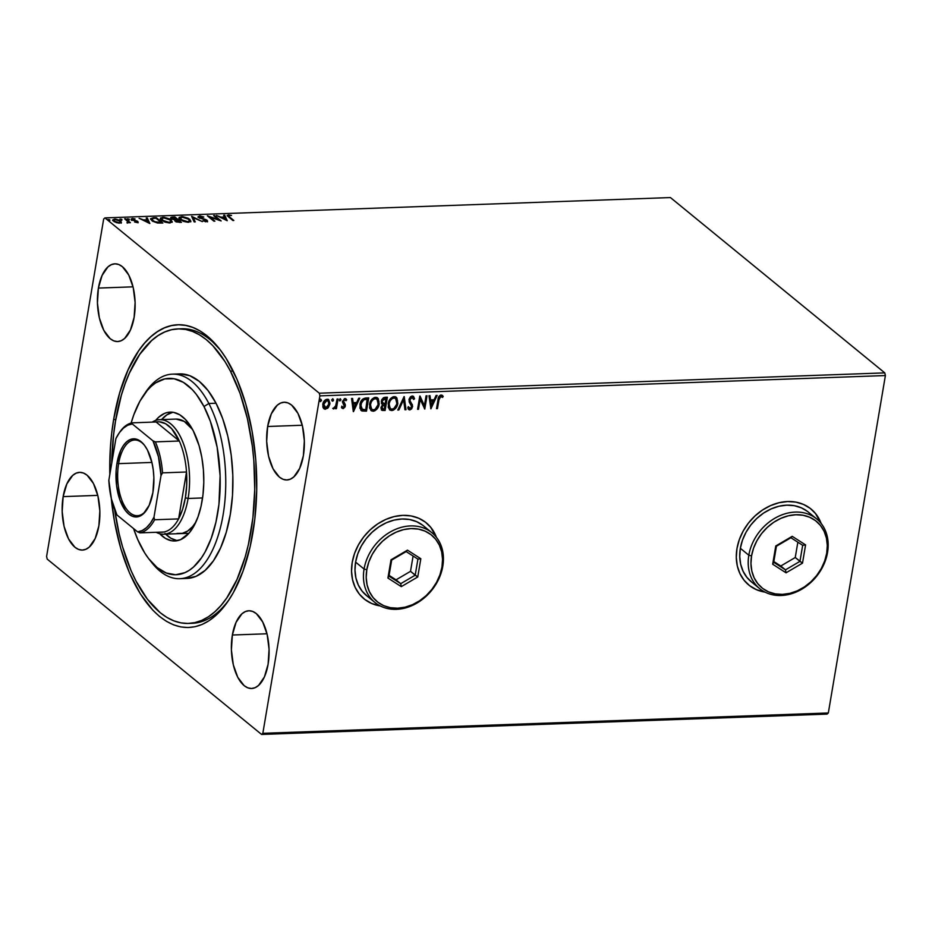 <?xml version="1.0" encoding="UTF-8"?>
<svg xmlns="http://www.w3.org/2000/svg" width="932" height="932" viewBox="0 0 932 932"><rect width="100%" height="100%" fill="white"/><g stroke="black" fill="none" stroke-linecap="round" stroke-linejoin="round"><path stroke-width="1.4" d="M190.338 623.322A147.361 71.368 -92.1 0 0 229.54 598.973A147.361 71.368 87.9 0 1 192.132 623.298L188.544 623.426A147.361 71.368 87.9 0 1 136.072 581.172A147.361 71.368 87.9 0 1 114.648 509.688L119.098 533.652L122.5 546.665L131.028 570.535L136.072 581.172L147.466 599.299L160.234 612.708L166.979 617.462L173.888 620.852L180.878 622.856L187.891 623.45L194.87 622.623L201.731 620.386L208.419 616.751L214.861 611.776L220.989 605.485L226.767 597.948L237.008 579.448L245.174 556.975L248.39 544.521L252.898 517.749L254.739 489.393L253.83 460.513L252.351 446.23L247.423 418.678L240.025 393.327L230.437 371.157L233.186 371.053L230.437 371.157A147.361 71.368 87.9 0 1 251.069 530.774A147.361 71.368 87.9 0 1 188.544 623.426M113.681 419.26L115.731 419.796L113.681 419.26L111.689 433.287L110.395 447.721L109.825 474.516A151.462 73.348 87.9 0 1 113.681 419.26A151.462 73.348 87.9 0 1 219.3 348.65A151.462 73.348 87.9 0 1 252.828 533.069A151.462 73.348 87.9 0 1 228.363 600.756A151.462 73.348 87.9 0 1 111.269 498.352L114.426 521.174L120.776 548.505L129.536 573.052L140.359 593.882L152.825 610.192L159.523 616.448L166.467 621.341L173.562 624.848L180.75 626.921L187.961 627.539L195.126 626.7L202.186 624.417L209.048 620.7L215.676 615.598L227.921 601.408L233.431 592.472L242.949 571.339L250.172 546.536L254.82 519.042L256.719 489.894L255.799 460.222L252.083 431.155L245.733 403.824L236.973 379.266L226.161 358.436L220.103 349.675L206.986 335.881L200.054 330.977L192.959 327.47L185.771 325.408L178.548 324.779L171.383 325.618L164.335 327.913L157.461 331.629L150.833 336.732L144.53 343.186L138.588 350.91L128.057 369.911L119.646 392.989L113.681 419.26M748.711 584.97A49.116 39.54 129.3 0 0 764.683 591.948L763.797 591.797M765.021 592.123A49.116 39.54 -50.7 0 1 748.815 585.051A49.116 39.54 -50.7 0 1 736.967 548.575L736.292 557.418L737.294 565.864L739.926 573.588L744.109 580.298L749.654 585.715L756.365 589.653L765.021 592.123M363.958 598.798A49.116 39.54 129.3 0 0 379.93 605.777L379.056 605.625M380.279 605.951A49.116 39.54 -50.7 0 1 364.074 598.88A49.116 39.54 -50.7 0 1 352.214 562.404L351.539 571.246L352.541 579.692L355.185 587.416L359.356 594.127L364.913 599.544L371.623 603.482L380.279 605.951M98.408 288.081L133.043 286.835L98.408 288.081L97.441 302.982L99.34 317.835L103.813 330.382L110.186 338.712L113.786 340.867L117.479 341.566L121.137 340.762L124.597 338.491L130.445 329.975L134.138 317.299A38.888 18.838 87.9 0 1 117.677 341.555A38.888 18.838 87.9 0 1 98.408 288.081A38.888 18.838 87.9 0 1 114.881 263.826A38.888 18.838 87.9 0 1 134.138 317.299L135.105 302.411L133.218 287.557L128.744 275.01L122.372 266.68L118.76 264.513L115.067 263.826L111.421 264.63L107.949 266.89L102.101 275.418L98.408 288.081M232.371 635.018L267.006 633.772L232.371 635.018L231.404 649.919L233.303 664.772L237.776 677.319L244.149 685.649L247.749 687.804L251.442 688.503L255.1 687.699L258.56 685.428L264.408 676.912L268.101 664.236A38.888 18.838 87.9 0 1 251.628 688.492A38.888 18.838 87.9 0 1 232.371 635.018A38.888 18.838 87.9 0 1 248.844 610.763A38.888 18.838 87.9 0 1 268.101 664.236L269.068 649.348L267.169 634.494L262.696 621.947L256.323 613.617L252.723 611.45L249.03 610.763L245.372 611.567L241.912 613.827L236.064 622.355L232.371 635.018M267.647 426.495L302.271 425.248L267.647 426.495L266.668 441.384L268.567 456.237L273.041 468.784L279.414 477.126L283.013 479.281L286.718 479.968L290.365 479.165L293.825 476.904L299.673 468.388L303.366 455.713A38.888 18.838 87.9 0 1 286.905 479.968A38.888 18.838 87.9 0 1 267.647 426.495A38.888 18.838 87.9 0 1 284.109 402.24A38.888 18.838 87.9 0 1 303.366 455.713L304.345 440.813L302.446 425.959L297.972 413.412L291.6 405.082L288 402.927L284.295 402.24L280.649 403.032L277.177 405.303L271.329 413.82L267.647 426.495M63.143 496.616L97.778 495.37L63.143 496.616L62.176 511.505L64.063 526.359L68.537 538.906L74.909 547.235L78.521 549.402L82.214 550.09L85.861 549.286L89.332 547.026L95.181 538.498L98.874 525.834A38.888 18.838 87.9 0 1 82.4 550.09A38.888 18.838 87.9 0 1 63.143 496.616A38.888 18.838 87.9 0 1 79.604 472.361A38.888 18.838 87.9 0 1 98.874 525.834L99.841 510.934L97.942 496.08L93.468 483.533L87.095 475.203L83.496 473.048L79.803 472.349L76.144 473.153L72.684 475.425L66.836 483.941L63.143 496.616M47.217 559.118L261.577 734.439L827.068 714.11L261.577 734.439L47.217 559.118L46.6 556.451L103.673 219.02L46.6 556.451L47.217 559.118M104.932 217.89L670.423 197.561L884.783 372.882L319.292 393.211L104.932 217.89L319.292 393.211L319.909 395.867L885.4 375.549L828.327 712.98L262.836 733.309L319.909 395.867L262.836 733.309L261.577 734.439L262.836 733.309L828.327 712.98L827.068 714.11L828.327 712.98L885.4 375.549L319.909 395.867L319.292 393.211L884.783 372.882L885.4 375.549L884.783 372.882L670.423 197.561L104.932 217.89L103.673 219.02L104.932 217.89M120.065 221.42L120.612 220.977L114.601 219.078L112.76 219.905L116.185 222.597L119.576 223.144L121.381 222.399L119.552 220.29L115.463 219.09L112.772 219.859L114.042 221.595L118.748 223.132L121.405 222.27M125.599 218.752L124.643 218.787L127.929 221.734L126.962 222.736L130.41 222.69L125.599 218.752L125.482 219.474L125.599 218.752L124.643 218.787L127.754 221.466L126.962 222.736L130.41 222.69L125.599 218.752M137.179 222.515L138.157 222.119L137.54 221.257L132.472 219.37L135 218.904L131.296 218.869L132.472 220.103L136.911 221.56L134.627 222.026L137.179 222.515L137.75 221.42L132.67 219.591L135 218.904L132.367 218.438L131.727 219.649L136.806 221.466L134.627 222.026L137.179 222.515L137.75 221.42M153.372 217.75L150.611 218.694L152.825 221.292L157.252 222.934L162.855 223.028L156.273 217.645L150.611 218.729L151.776 220.546L157.741 223.016L162.855 223.028L156.273 217.645L153.372 217.75M174.913 216.981L171.01 217.366L171.313 218.705L174.971 220.01L174.867 220.872L176.509 221.944L181.484 222.364L174.913 216.981L174.785 217.704L174.913 216.981L172.408 217.074C170.603 217.273 170.241 217.82 171.313 218.705L174.971 220.01L175.204 221.199L181.484 222.364L174.913 216.981M191.771 216.375L194.171 221.909L195.231 221.874L193.274 217.68L202.372 221.618L191.608 216.375L194.171 221.909L195.231 221.874L193.274 217.68L202.372 221.618L191.771 216.375M213.614 215.595L218.507 219.591L207.347 215.816L213.929 221.199L214.896 221.164L209.98 217.144L221.152 220.942L214.57 215.56L213.614 215.595L219.486 220.441L207.568 215.805L213.929 221.199L214.896 221.164L209.98 217.144L221.152 220.942L213.614 215.595M229.47 216.9L228.491 215.676L231.544 215.443L228.422 214.908L227.222 215.676L232.884 220.511L233.839 220.476L229.47 216.9L229.342 217.622L229.109 215.467L231.544 215.443L227.187 215.409L232.884 220.511L233.839 220.476L229.47 216.9M227.257 220.721L224.694 215.187L223.645 215.234L224.461 217.005L220.954 217.121L216.504 215.49L227.257 220.721L224.694 215.187L223.645 215.234L224.461 217.005L220.954 217.121L216.504 215.49L227.257 220.721M205.483 220.232L206.974 221.035L207.102 220.278L205.611 219.474L199.565 218.041L200.287 216.504L203.805 217.028L199.541 215.956L198.225 216.993L205.902 220.15L206.007 221.035L202.861 220.791L205.949 221.606L207.591 221.129L206.811 220.069L199.343 217.098L203.805 217.028L200.1 215.956L199.471 216.713M189.254 219.719L189.732 219.23L181.472 216.597L179.002 217.773L180.132 219.603L188.462 222.259L190.874 221.129L188.287 218.286L182.66 216.632L179.224 217.307L179.596 219.113L183.557 221.42L187.88 222.259L190.815 221.338L189.732 219.23L190.734 221.478M170.626 220.395L171.104 219.905L162.844 217.273L160.374 218.438L161.504 220.278L169.834 222.923L172.245 221.804L169.659 218.95L164.032 217.296L160.595 217.971L160.968 219.789L164.929 222.096L169.251 222.934L172.187 222.014L171.104 219.905L172.105 222.142M149.854 223.505L147.279 217.971L146.231 218.006L147.058 219.777L143.54 219.905L139.089 218.263L149.854 223.505L147.279 217.971L146.231 218.006L147.058 219.777L143.54 219.905L139.089 218.263L149.854 223.505M129.117 219.02L127.346 218.775L128.861 219.498M121.731 219.288L119.96 219.043L121.475 219.766M109.685 219.719L107.914 219.474L109.428 220.197M328.565 399.56L329.485 403.766L328.344 407.552L329.951 403.218L328.647 399.618L325.536 399.723L323.288 402.612L322.856 406.969L324.709 409.171L327.738 408.216L327.959 407.237L325.093 408.938L328.344 407.552L329.858 404.08L328.763 399.712L327.167 399.211C324.685 399.875 323.229 401.575 322.787 404.325L323.148 407.738L325.466 409.253L323.73 408.6M338.06 398.989L337.093 399.024L335.567 406.282L333.376 408.868L335.695 407.296L335.462 408.717L336.417 408.682L338.06 398.989L337.093 399.024L335.835 405.618L333.073 408.647L335.695 407.296L335.462 408.717L336.417 408.682L338.06 398.989M345.888 398.814L346.704 399.816L344.945 398.57L342.428 401.447L344.362 406.084L343.209 407.424L342.149 406.445L341.438 407.307L343.279 408.6L345.085 406.888L345.283 404.523L343.465 401.086L344.584 399.805L345.993 400.737L346.704 399.816L344.467 398.651L342.382 401.832L344.304 406.317L343.209 407.424L342.149 406.445L341.438 407.307L343.069 408.612L342.009 408.123M365.822 397.987L362.583 399.176L360.183 403.463L359.915 408.216L362.024 410.989L366.486 411.152L368.734 397.882L365.822 397.987C362.397 398.593 360.439 400.807 359.927 404.628L361.698 410.849L366.486 411.152L368.734 397.882L365.822 397.987M387.363 397.218L383.553 397.649L381.666 399.816L381.398 403.195L382.668 404.5L380.943 408.088L382.178 410.43L385.114 410.488L387.363 397.218L384.858 397.3L381.27 401.179L382.668 404.5L381.013 407.366L381.689 410.173L385.114 410.488L387.363 397.218M404.232 396.613L397.813 410.033L398.861 409.987L403.603 399.816L404.954 409.777L406.002 409.731L404.069 396.613L397.813 410.033L398.861 409.987L403.603 399.816L404.954 409.777L406.002 409.731L404.232 396.613M426.064 395.82L424.398 405.7L419.808 396.053L417.559 409.323L418.526 409.288L420.192 399.385L424.782 409.055L427.031 395.785L426.064 395.82L424.398 405.7L420.017 396.042L417.559 409.323L418.526 409.288L420.192 399.385L424.782 409.055L427.031 395.785L426.064 395.82M438.972 399.781L440.393 396.45L442.549 397.428L443.213 396.391L441.104 394.947L438.774 396.729L436.514 408.635L437.469 408.6L438.588 399.467L437.469 408.6L438.972 399.781L440.883 396.31L442.549 397.428L443.213 396.391L441.104 394.947C439.077 395.704 438.052 397.277 438.028 399.677L436.514 408.635L437.469 408.6L436.56 408.321L438.972 399.781M821.162 523.493L815.721 513.765L810.176 508.348L803.454 504.41L795.835 502.103L787.61 501.533L779.082 502.709L770.589 505.587L762.446 510.06L754.99 515.955L748.478 523.038L743.177 531.042L739.297 539.675L736.967 548.575A49.116 39.54 -50.7 0 1 767.013 507.334A49.116 39.54 -50.7 0 1 811.015 509.012A49.116 39.54 -50.7 0 1 821.162 523.493M436.409 537.321L430.98 527.594L425.423 522.176L418.713 518.239L411.094 515.932L402.857 515.361L394.341 516.538L385.836 519.415L377.705 523.889L370.237 529.784L363.736 536.867L358.436 544.87L354.544 553.492L352.214 562.404A49.116 39.54 -50.7 0 1 382.271 521.163A49.116 39.54 -50.7 0 1 426.262 522.84A49.116 39.54 -50.7 0 1 436.409 537.321M430.887 408.845L437.155 395.424L436.106 395.459L434.091 399.758L430.572 399.886L430.013 395.681L428.965 395.716L430.887 408.845L437.155 395.424L436.106 395.459L434.091 399.758L430.572 399.886L430.013 395.681L428.965 395.716L430.887 408.845M413.237 396.24L414.554 398.78L413.435 396.38L412.224 395.983L410.511 396.764L409.125 399.036L409.195 402.007L411.629 406.387L410.336 408.531L408.659 406.935L407.762 407.773L409.8 409.94L411.688 408.833L412.631 406.236L410.033 400.946L410.185 398.849L412.072 397.347L413.657 399.478L414.554 398.78L413.575 396.508L412.224 395.983L408.973 399.665L411.595 406.853L410.045 408.577L409.241 408.181M396.077 397.16L397.813 403.381L396.892 397.964L395.238 396.764L393.013 396.846L390.927 398.209L388.83 401.412L388.201 407.284L390.182 410.22L393.455 410.162L396.694 406.736L397.44 403.067C396.869 406.853 394.888 409.253 391.487 410.278L391.871 410.581C395.261 409.556 397.242 407.156 397.813 403.381L396.263 397.3L394.154 396.636C390.741 397.615 388.749 400.003 388.166 403.789L389.692 409.905L391.871 410.581L389.506 409.742M377.448 397.824L379.184 404.045L378.264 398.64L376.61 397.428L374.384 397.51L372.299 398.884L370.202 402.076L369.573 407.96L371.553 410.896L374.827 410.837L377.705 408.053L378.811 403.742C378.241 407.517 376.26 409.929 372.858 410.942L373.243 411.257C376.633 410.231 378.613 407.832 379.184 404.045L377.635 397.976L375.526 397.3C372.113 398.279 370.12 400.667 369.538 404.453L371.064 410.569L373.243 411.257L370.878 410.406M353.484 411.618L359.74 398.209L358.692 398.244L356.688 402.542L353.17 402.671L352.599 398.465L351.55 398.5L353.321 411.629L359.74 398.209L358.692 398.244L356.688 402.542L353.17 402.671L352.599 398.465L351.55 398.5L353.484 411.618M340.949 399.816L339.97 398.849L339.632 400.853L340.914 400.003L340.576 399.502L339.586 400.643L340.949 399.816L340.343 398.733L339.353 399.875L339.959 400.946L339.434 400.632L340.949 399.816L340.343 398.733M332.573 398.698L333.563 400.084L332.584 399.117L332.037 400.865L333.248 400.818L333.19 399.77L332.2 400.911L333.563 400.084L332.945 399.001L331.955 400.143L332.573 401.214L331.582 399.828M320.526 399.129L321.517 400.515L320.538 399.548L319.991 401.296L321.482 400.702L321.144 400.201L320.154 401.343L321.517 400.515L320.911 399.432L319.921 400.574L320.526 401.645L320.002 401.331M179.76 328.88A147.361 71.368 87.9 0 1 181.542 328.763A147.361 71.368 87.9 0 1 220.604 350.35A147.361 71.368 -92.1 0 0 179.76 328.88M430.794 527.442L436.176 537.018A49.116 39.54 129.3 0 0 426.157 522.747M364.715 599.393L371.437 603.33M815.535 513.614L820.917 523.19A49.116 39.54 129.3 0 0 810.91 508.919M749.468 585.564L756.178 589.502M442.176 395.25L443.213 396.391L442.211 397.067L442.362 395.378M441.488 396.473L442.549 397.428M441.104 396.17L438.588 399.467L439.822 396.263L441.791 396.694M429.675 395.692L430.572 399.886L429.675 395.692M436.619 395.448L430.654 408.239L436.619 395.448M433.077 400.83L430.386 400.923L431.353 405.641L430.386 400.923L431.353 405.641L430.759 401.238L433.45 401.144L430.386 400.923L433.45 401.144L431.353 405.641L433.077 400.83M426.6 395.809L424.421 408.705L426.6 395.809M419.819 399.082L418.526 409.288L417.618 408.997L419.819 399.082M419.796 396.077L424.398 405.7L419.796 396.077M412.573 397.451L411.688 397.032L413.657 399.478L414.554 398.78L413.528 398.978L414.181 398.477L413.191 396.193M412.072 397.347L409.94 399.653L412.387 397.277M410.033 400.946L409.94 399.653L409.661 400.643L411.268 403.008L410.033 400.946M412.41 404.756L410.896 402.694L412.41 404.756L412.189 406.457L412.41 404.756M410.045 408.577L408.659 406.935L407.762 407.773L409.8 409.94L412.561 406.76L409.8 409.94L408.589 409.416M408.764 409.591L409.8 409.94M408.274 406.632L409.672 408.263M413.913 397.486L413.493 396.578M409.381 408.239L408.379 406.911M408.065 408.938L409.94 409.544L411.886 407.529L412.037 404.453L409.521 399.688L410.744 397.37L412.806 397.789M403.929 396.904L406.002 409.731L404.907 409.451L405.618 409.428L403.929 396.904M403.23 399.513L398.861 409.987L397.964 409.707L403.23 399.513M389.448 409.696L393.083 409.859L396.554 405.944L397.568 400.725L395.785 396.916M389.809 409.917L390.392 410.15M390.077 408.402L388.644 405.338L389.727 400.597L392.209 398.046L395.18 398.174M395.424 398.383L393.584 397.684C390.823 398.465 389.215 400.387 388.76 403.451L389.133 403.754C389.588 400.69 391.195 398.78 393.956 397.999L395.611 398.523L396.846 403.416C396.391 406.457 394.795 408.391 392.057 409.218L390.38 408.659L388.76 403.451L390.193 408.484M381.305 409.859L384.741 410.173L386.931 397.23L385.114 410.488L381.503 409.998M381.654 403.801L382.668 404.5M382.656 403.02L381.805 401.214M384.695 398.348L385.79 398.302L381.852 400.842L386.174 398.616L385.335 403.544L383.343 403.463L381.852 400.842L382.819 398.966L384.217 398.383M382.015 408.659L382.202 405.56L384.73 404.593L381.607 407.004L383.017 408.892M384.392 409.16L382.341 408.927L381.607 407.004L384.73 404.593L384.392 409.16L383.39 409.195L381.98 407.307L382.854 405.525L385.102 404.907L384.392 409.16M383.343 403.463L382.248 402.263L382.563 400.143L385.79 398.302L385.335 403.544L382.435 402.869M381.852 400.842L382.97 403.148M383.39 409.195L382.167 408.729M370.82 410.36L374.454 410.523L377.926 406.608L378.94 401.389L377.157 397.591M371.169 410.581L371.763 410.826M371.449 409.066L370.016 406.014L371.099 401.273L373.569 398.721L376.551 398.838M376.796 399.059L374.944 398.36C372.194 399.141 370.587 401.051 370.12 404.115L370.505 404.43C370.959 401.366 372.567 399.444 375.328 398.663L376.982 399.199L378.217 404.092C377.763 407.133 376.167 409.066 373.429 409.894L371.752 409.323L370.12 404.115L371.553 409.16M360.975 410.336L366.113 410.849L368.303 397.906L366.486 411.152L360.999 410.36M360.812 410.22L361.698 410.849M361.744 409.125L360.404 406.503L361.243 401.913L363.492 399.444L367.161 398.978L365.752 409.824L361.698 409.09M362.42 409.579L360.789 406.806L361.616 402.228L363.864 399.746L367.546 399.28L363.492 399.444L360.521 404.29L363.864 399.746L367.546 399.28L365.752 409.824L362.42 409.579L360.521 404.29L362.035 409.276M352.261 398.477L353.17 402.671L352.261 398.477M359.216 398.232L353.24 411.024L359.216 398.232M355.663 403.614L352.972 403.707L353.95 408.426L352.972 403.707L353.95 408.426L353.345 404.022L356.047 403.917L352.972 403.707L356.047 403.917L353.95 408.426L355.663 403.614M341.823 407.995L343.069 408.612L345.329 406.002L343.407 401.366L344.852 399.758L345.993 400.737L346.704 399.816L345.714 398.651M343.209 407.424L342.149 406.445M341.776 406.142L342.836 407.121L341.776 406.142M346.704 399.816L345.737 400.271L346.32 399.502L345.656 398.605M344.852 399.758L345.993 400.737M341.706 407.89L343.535 408.053L344.863 406.142L344.828 404.022L342.999 401.529L344.467 399.455L343.104 401.972L345.283 404.523L345.329 406.002L343.069 408.612M344.467 399.455L345.434 400.073M342.638 407.098L341.951 406.48M339.353 399.875L339.959 400.946M337.629 399.001L336.417 408.682L335.508 408.391L337.629 399.001M333.004 408.554L335.322 406.981L333.749 408.95L332.701 408.333M333.073 408.647L333.749 408.95M331.955 400.143L332.573 401.214M333.563 400.084L332.945 399.001M332.025 400.888L333.12 399.047M324.336 408.857L327.365 407.901L329.858 404.08L328.262 399.304M325.676 408.053L324.22 407.272L323.381 403.975L326.596 400.096L328.716 401.645L328.542 405.397L325.979 408.018L323.753 404.29L326.969 400.399L328.099 400.772L328.891 404.104L325.676 408.053L323.567 406.445L323.742 402.694L325.979 400.212L328.332 401.343M327.901 400.632L326.596 400.096L323.381 403.975L325.291 407.75M319.921 400.574L320.526 401.645M321.517 400.515L320.911 399.432M319.979 401.319L321.074 399.478M389.133 403.754L390.1 400.911L392.139 398.605L394.399 398.011L396.123 399.082L396.962 401.541L396.636 404.383L393.852 408.565L391.615 409.206L389.972 408.251L389.133 403.754M370.505 404.43L371.472 401.575L373.511 399.28L375.771 398.675L377.495 399.746L378.124 404.57L375.223 409.241L373.196 409.894L371.332 408.915L370.505 404.43M227.338 215.851L228.422 214.908L228.503 215.665M228.328 216.527L229.109 215.467M228.981 216.224L229.342 217.657M228.62 217.028L228.363 216.434M228.666 215.676L227.233 215.909M221.315 217.867L222.002 217.843L221.315 217.867M223.983 215.968L224.694 215.187L226.686 220.523L223.983 215.968M225.591 219.428L222.037 217.669L224.729 217.564L225.509 219.94L222.037 217.669L224.729 217.564L225.591 219.428M214.453 216.282L214.57 215.56L214.453 216.282M209.863 217.867L209.98 217.144L209.863 217.867M208.873 217.063L209.933 217.436L208.873 217.063M199.658 217.471L200.287 216.504M200.159 217.261L199.53 218.239L200.159 217.261M198.236 217.016L199.541 215.956L198.679 217.505L206.17 220.336L205.646 221.583L202.861 220.791L206.403 221.606L207.102 220.278L207.335 221.408M207.475 221.839L207.102 220.278M206.17 220.336L205.739 221.059M205.611 221.816L205.914 221M198.027 217.366L198.155 216.608L198.679 217.505M199.693 216.702L198.19 217.063M207.382 221.478L206.333 220.616M192.05 217.331L193.239 217.925L192.05 217.331M193.145 218.438L194.753 221.886L193.145 218.438M179.014 218.17L180.843 217.389M190.757 221.63L188.951 219.509M181.064 217.377L178.886 218.472M180.54 219.94L180.039 218.799M189.58 221.373L188.765 222.282M187.74 221.711L181.088 219.568L180.983 220.22L180.167 218.076L182.171 217.156L188.777 219.265L189.697 220.779L187.658 222.259L182.253 220.336L180.237 217.878L183.126 217.179L187.623 218.507L189.709 220.616L187.74 221.711M180.167 218.076L180.482 219.87M188.881 222.235L189.697 220.779M177.057 219.603L177.697 220.127L177.057 219.603M179.841 221.886L180.482 222.399L179.841 221.886M174.808 220.791L174.971 220.01L175.204 221.199M174.971 220.01L174.762 220.826M170.731 217.762L171.313 218.705M170.824 218.17L172.094 217.843M172.292 217.75L172.408 217.074L172.292 217.75M172.28 217.832L170.731 218.251M171.919 219.195L172.117 218.519M176.148 221.152L175.857 220.418L177.744 220.115L179.853 221.851L176.148 221.152L177.744 220.115L179.748 222.422L176.148 221.152L176.055 221.734L175.787 220.558L175.705 221.548M177.127 220.896L176.02 221.909M172.28 218.671L172.245 217.762L174.622 217.564L177.068 219.568L172.28 218.671L174.622 217.564L176.964 220.15L177.068 219.568L176.474 220.197L176.579 219.591L172.187 219.241L171.931 218.065L171.838 219.067M160.386 218.834L162.215 218.065M172.129 222.305L170.323 220.185M162.436 218.041L160.257 219.148M170.952 222.049L170.125 222.946M169.111 222.375L162.459 220.243L162.354 220.884L161.539 218.752L163.543 217.82L170.137 219.94L171.069 221.455L169.018 222.923L163.624 221L161.597 218.542L164.498 217.843L168.995 219.183L171.08 221.292L169.111 222.375M170.253 222.899L171.069 221.455M156.157 218.368L156.273 217.645L156.157 218.368M161.213 222.55L161.853 223.074L161.213 222.55M150.635 219.137L152.359 218.566M152.697 218.542L150.565 219.253M152.289 220.989L151.683 219.882L152.545 218.507L155.994 218.239L161.224 222.515L157.543 222.981L152.743 220.511L152.627 221.175L152.545 218.507L155.994 218.239L161.224 222.515L154.689 221.688L151.986 219.719L152.545 218.507M152.417 219.265L152.615 221.28M143.912 220.651L144.6 220.628L143.912 220.651M146.965 220.36L147.058 219.777L146.965 220.36M146.58 218.752L147.279 217.971L149.283 223.307L146.58 218.752M148.188 222.2L144.623 220.441L147.326 220.348L148.095 222.725L144.623 220.441L147.326 220.348L148.188 222.2M136.678 222.224L136.014 221.886M131.156 219.696L131.284 218.927L131.727 219.649M131.598 220.406L132.367 218.438L132.437 219.195L131.272 219.463M132.67 219.591L133.066 218.915M132.938 219.672L132.542 220.348L132.938 219.672M136.573 221.583L137.854 222.399M137.82 222.352L136.888 221.723M127.346 221.047L128.674 222.527L127.346 221.047M127.859 222.853L128.744 222.142M127.754 221.466L127.428 222.364M127.3 223.121L127.626 222.224M112.795 220.325L114.054 219.859L112.644 220.616M121.381 222.399L120.612 220.977L120.484 221.734L121.253 223.156M121.276 222.83L120.007 221.385M118.981 222.666L114.496 221.187L114.391 221.816L113.879 220.15L115.195 219.556L119.646 221L120.275 222.026L118.912 223.144L115.288 221.711L113.879 220.162L115.51 219.556L118.865 220.488L120.275 222.037L118.981 222.666M183.348 578.294A102.334 49.559 -92.1 0 0 186.936 578.434A102.334 49.559 -92.1 0 0 230.355 514.091A102.334 49.559 -92.1 0 0 216.026 403.241L208.861 403.498A102.334 49.559 -92.1 0 0 145.613 392.232L143.26 395.727A98.244 47.579 87.9 0 1 203.98 406.538L208.861 403.498L216.026 403.241A102.334 49.559 -92.1 0 0 179.585 373.895L172.42 374.151A102.334 49.559 87.9 0 1 208.861 403.498A102.334 49.559 87.9 0 1 223.191 514.347A102.334 49.559 87.9 0 1 179.771 578.69A102.334 49.559 87.9 0 1 150.436 560.866M149.132 559.258L151.741 562.578A102.334 49.559 -92.1 0 0 216.62 540.187A102.334 49.559 -92.1 0 0 208.861 403.498L203.98 406.538A98.244 47.579 87.9 0 1 211.424 537.776A98.244 47.579 87.9 0 1 149.132 559.258A98.244 47.579 87.9 0 1 141.058 546.548A98.244 47.579 87.9 0 1 133.579 528.572L137.703 539.465L144.728 552.967L148.654 558.641L157.17 567.576L166.269 573.005L175.612 574.741L184.839 572.691L189.289 570.279L193.588 566.959L201.522 557.744L205.098 551.942L211.261 538.218L215.944 522.118L218.95 504.27L220.103 475.739L217.156 447.267L210.364 421.322L203.98 406.538L196.384 394.457L192.225 389.564L183.371 382.353L174.109 378.753L164.778 378.905L155.749 382.819L151.45 386.139L147.361 390.333L139.94 401.156L133.777 414.88L131.121 423.07A98.244 47.579 87.9 0 1 143.26 395.727M176.964 533.407L182.404 533.314L187.67 531.03L192.563 526.65L195.895 522.037A57.306 27.75 87.9 0 1 179.946 533.628M159.593 533.628L165.395 538.37L171.476 540.723L174.552 540.991L180.598 539.64L189.033 533.127L193.891 526.021L197.945 517.015L201.009 506.449L202.99 494.741L203.793 482.333L203.397 469.705L201.813 457.332L199.099 445.706L193.157 430.607A64.471 31.222 87.9 0 0 170.207 412.119L170.218 412.119A64.471 31.222 87.9 0 0 155.597 420.46L158.696 417.221L164.44 413.447L167.434 412.468L173.562 412.363L179.643 414.728L185.445 419.47L193.157 430.607A64.471 31.222 87.9 0 1 202.186 500.437A64.471 31.222 87.9 0 1 174.832 540.979A64.471 31.222 87.9 0 1 159.663 533.71M165.651 534.141A64.471 31.222 -92.1 0 0 177.511 540.642M111.77 462.994A147.361 71.368 87.9 0 1 177.965 328.891A147.361 71.368 87.9 0 1 230.437 371.157L224.95 361.534L212.811 345.69L206.275 339.621L199.53 334.868L192.633 331.466L185.631 329.462L178.618 328.88L171.639 329.707L164.778 331.943L158.102 335.567L151.66 340.553L139.742 354.37L129.513 372.87L125.144 383.669L121.335 395.343L115.545 420.926L113.611 434.568L111.77 462.994M144.437 394.038A102.334 49.559 87.9 0 1 172.42 374.151M186.482 578.446L196.081 576.314L205.203 570.337L213.475 560.738L220.581 547.888L226.255 532.288L230.274 514.522L232.499 495.288L232.814 475.32L231.241 455.375L227.816 436.234L222.678 418.631L216.026 403.241L208.116 390.648L199.25 381.339L189.767 375.678L180.027 373.883M172.898 412.259A64.471 31.222 -92.1 0 0 161.539 419.598M164.964 533.43L170.766 538.172L176.847 540.537M172.804 412.282L166.886 414.845L161.376 419.773M176.078 419.074L184.221 421.404L192.575 429.501A57.306 27.75 87.9 0 0 175.833 419.085L159.721 419.668A57.306 27.75 87.9 0 1 188.101 498.469A57.306 27.75 -92.1 0 0 181.216 438.296A57.306 27.75 -92.1 0 0 152.196 422.126A57.306 27.75 87.9 0 1 159.721 419.668M146.941 509.513A37.863 18.337 87.9 0 1 137.377 515.699A37.863 18.337 87.9 0 1 118.62 463.635L116.978 463.216A39.097 18.931 87.9 0 1 144.239 444.983A39.097 18.931 87.9 0 1 152.895 492.585L149.19 505.319L143.307 513.882L139.823 516.165L136.154 516.969L132.437 516.281L128.814 514.103L125.424 510.55L119.867 499.843L116.605 485.805L116.127 470.555L116.978 463.216L120.694 450.471L123.408 445.566L126.577 441.908L130.049 439.636L133.73 438.832L137.447 439.52L141.058 441.686L144.448 445.251L147.466 450.063L151.963 462.68L153.267 469.996L153.873 477.615L152.895 492.585A39.097 18.931 87.9 0 1 146.58 510.06A39.097 18.931 87.9 0 1 123.921 508.383A39.097 18.931 87.9 0 1 116.978 463.216L118.62 463.635A37.863 18.337 -92.1 0 0 125.168 507.09A37.863 18.337 -92.1 0 0 146.93 509.524M118.62 463.635L151.904 462.435L118.62 463.635A37.863 18.337 87.9 0 1 134.651 440.021A37.863 18.337 87.9 0 1 144.635 445.496A37.863 18.337 -92.1 0 0 118.62 463.635M179.317 441.011A55.256 26.76 87.9 0 1 186.517 472A55.256 26.76 87.9 0 1 185.375 497.758L188.101 498.469L202.57 497.944L188.101 498.469A57.306 27.75 87.9 0 1 163.846 534.211A57.306 27.75 87.9 0 1 156.157 532.288A57.306 27.75 -92.1 0 0 188.101 498.469L185.375 497.758L186.703 485.106L186.517 472L178.595 518.903L182.625 509.233L185.375 497.758A55.256 26.76 87.9 0 1 178.595 518.903A55.256 26.76 87.9 0 1 163.927 532.009A55.256 26.76 87.9 0 1 160.013 532.149L163.927 532.009A55.256 26.76 -92.1 0 0 178.595 518.903L154.607 519.765L153.978 517.202L161.026 475.506L162.541 472.862L186.517 472L178.595 518.903L154.607 519.765A55.256 26.76 87.9 0 1 139.951 532.871L163.927 532.009L139.951 532.871A55.256 26.76 -92.1 0 0 154.607 519.765L153.978 517.202L161.026 475.506L158.475 456.866L152.976 440.859L132.297 423.943L132.076 422.848L156.063 421.986A55.256 26.76 87.9 0 1 179.317 441.011L171.605 428.638L165.57 423.711L159.232 421.788L156.063 421.986L179.317 441.011L155.341 441.873L152.976 440.859L132.297 423.943L127.719 425.225L123.374 428.161L119.389 432.658L115.906 438.599L108.846 480.295L111.397 498.935L116.908 514.942L137.587 531.857L139.951 532.871L137.587 531.857L142.153 530.576L146.499 527.64L150.483 523.132L153.978 517.202A54.033 26.166 87.9 0 1 137.587 531.857L116.908 514.942A54.033 26.166 87.9 0 1 108.846 480.295L115.906 438.599A54.033 26.166 87.9 0 1 118.842 433.45A54.033 26.166 87.9 0 1 132.297 423.943L132.076 422.848L156.063 421.986L179.317 441.011L155.341 441.873A55.256 26.76 87.9 0 1 162.541 472.862L186.517 472A55.256 26.76 -92.1 0 0 179.317 441.011M119.203 432.937A55.256 26.76 87.9 0 1 132.076 422.848A55.256 26.76 -92.1 0 0 119.552 432.401L118.842 433.45M162.541 472.862A55.256 26.76 -92.1 0 0 155.341 441.873L152.976 440.859A54.033 26.166 87.9 0 1 161.026 475.506L162.541 472.862M364.074 569.044L366.8 569.743A42.977 34.6 -50.7 0 1 411.117 528.584A42.977 34.6 -50.7 0 1 441.966 567.04L442.805 566.213A45.027 36.243 129.3 0 0 410.499 525.916A45.027 36.243 129.3 0 0 364.074 569.044A45.027 36.243 -50.7 0 1 391.615 531.228A45.027 36.243 -50.7 0 1 431.947 532.766A45.027 36.243 -50.7 0 1 442.805 566.213A45.027 36.243 -50.7 0 1 415.264 604.018A45.027 36.243 -50.7 0 1 374.932 602.48A45.027 36.243 -50.7 0 1 364.074 569.044L355.605 562.124L364.074 569.044A45.027 36.243 129.3 0 0 396.391 609.33A45.027 36.243 129.3 0 0 442.805 566.213L441.966 567.04L442.549 559.305L441.675 551.907L439.368 545.15L435.71 539.29L430.864 534.549L424.98 531.1L418.317 529.085L411.117 528.584L403.649 529.609L396.217 532.137L389.098 536.04L382.574 541.201L376.877 547.399L372.241 554.412L368.839 561.949L366.8 569.743L366.206 577.49L367.08 584.877L369.398 591.634L373.045 597.505L377.903 602.247L383.774 605.695L390.45 607.699L397.649 608.2L405.105 607.175L412.538 604.658L419.656 600.744L426.192 595.595L431.889 589.385L436.526 582.384L439.927 574.834L441.966 567.04A42.977 34.6 -50.7 0 1 397.649 608.2A42.977 34.6 -50.7 0 1 366.8 569.743L364.074 569.044M431.947 532.766L423.489 525.846A45.027 36.243 129.3 0 0 383.157 524.308A45.027 36.243 129.3 0 0 355.605 562.124A45.027 36.243 129.3 0 0 366.474 595.56L374.932 602.48M387.922 578.05L391.009 559.806L407.47 550.148L420.833 558.734L417.746 576.978L401.296 586.636L387.922 578.05L401.296 586.636L417.746 576.978L410.511 571.339L413.097 556.031L410.511 571.339L415.206 575.184L400.725 583.677L396.03 579.832L410.511 571.339L396.03 579.832L400.725 583.677L388.959 576.127L391.673 560.074L406.154 551.569L417.92 559.13L415.206 575.184L400.725 583.677L401.296 586.636L400.725 583.677L388.959 576.127L387.922 578.05L388.959 576.127L391.673 560.074L391.009 559.806L387.922 578.05M422.72 525.24L416.557 521.629L409.579 519.52L402.03 518.996L394.213 520.079L386.43 522.712L378.975 526.813L372.124 532.219L366.16 538.708L361.301 546.047L357.748 553.957L355.605 562.124L354.987 570.233L355.908 577.968L358.331 585.051L362.152 591.191L367.243 596.165M389.087 575.382L396.03 579.832L389.087 575.382M415.206 575.184L417.746 576.978L420.833 558.734L417.92 559.13L415.206 575.184M417.92 559.13L420.833 558.734L407.47 550.148L406.154 551.569L417.92 559.13M406.154 551.569L407.47 550.148L391.009 559.806L406.154 551.569M748.815 555.216L751.553 555.915A42.977 34.6 -50.7 0 1 795.858 514.755A42.977 34.6 -50.7 0 1 826.707 553.212L827.558 552.385A45.027 36.243 129.3 0 0 795.241 512.087A45.027 36.243 129.3 0 0 748.815 555.216A45.027 36.243 -50.7 0 1 776.368 517.4A45.027 36.243 -50.7 0 1 816.7 518.938A45.027 36.243 -50.7 0 1 827.558 552.385A45.027 36.243 -50.7 0 1 800.006 590.189A45.027 36.243 -50.7 0 1 759.685 588.651A45.027 36.243 -50.7 0 1 748.815 555.216L740.358 548.296L748.815 555.216A45.027 36.243 129.3 0 0 781.133 595.501A45.027 36.243 129.3 0 0 827.558 552.385L826.707 553.212L827.301 545.476L826.428 538.079L824.121 531.322L820.463 525.462L815.605 520.72L809.733 517.272L803.058 515.256L795.858 514.755L788.402 515.78L780.969 518.308L773.851 522.211L767.316 527.372L761.619 533.57L756.982 540.583L753.58 548.121L751.553 555.915L750.959 563.662L751.833 571.048L754.139 577.805L757.798 583.677L762.656 588.418L768.527 591.867L775.191 593.87L782.391 594.371L789.858 593.346L797.291 590.83L804.409 586.915L810.945 581.766L816.63 575.557L821.267 568.555L824.669 561.006L826.707 553.212A42.977 34.6 -50.7 0 1 782.391 594.371A42.977 34.6 -50.7 0 1 751.553 555.915L748.815 555.216M816.7 518.938L808.23 512.018A45.027 36.243 129.3 0 0 767.91 510.48A45.027 36.243 129.3 0 0 740.358 548.296A45.027 36.243 129.3 0 0 751.215 581.731L759.685 588.651M772.675 564.221L775.762 545.977L792.212 536.319L805.586 544.905L802.499 563.149L786.037 572.807L772.675 564.221L786.037 572.807L802.499 563.149L795.252 557.511L797.839 542.203L795.252 557.511L799.959 561.355L785.478 569.848L780.771 566.004L795.252 557.511L780.771 566.004L785.478 569.848L773.711 562.299L776.426 546.245L790.907 537.741L802.673 545.302L799.959 561.355L785.478 569.848L786.037 572.807L785.478 569.848L773.711 562.299L772.675 564.221L773.711 562.299L776.426 546.245L775.762 545.977L772.675 564.221M807.462 511.412L801.31 507.8L794.32 505.692L786.783 505.167L778.966 506.251L771.172 508.884L763.716 512.984L756.877 518.39L750.912 524.879L746.054 532.219L742.489 540.129L740.358 548.296L739.74 556.404L740.649 564.14L743.072 571.223L746.905 577.362L751.984 582.337M773.828 561.553L780.771 566.004L773.828 561.553M799.959 561.355L802.499 563.149L805.586 544.905L802.673 545.302L799.959 561.355M802.673 545.302L805.586 544.905L792.212 536.319L790.907 537.741L802.673 545.302M790.907 537.741L792.212 536.319L775.762 545.977L790.907 537.741M199.332 216.911L199.192 217.669M206.426 220.756L206.298 221.513M190.874 221.129L190.745 221.886M161.539 218.752L161.411 219.509M137.004 221.804L136.876 222.562M132.437 219.218L132.309 219.975M138.157 222.084L138.029 222.841M129.292 219.3L129.164 220.057M127.987 222.037L127.859 222.795M121.906 219.568L121.777 220.325M113.879 220.15L113.751 220.919M120.275 222.026L120.146 222.783M109.859 219.999L109.731 220.756M177.989 328.891L181.542 328.763M186.936 578.434L179.771 578.69M188.87 533.302L163.846 534.211"/></g></svg>
